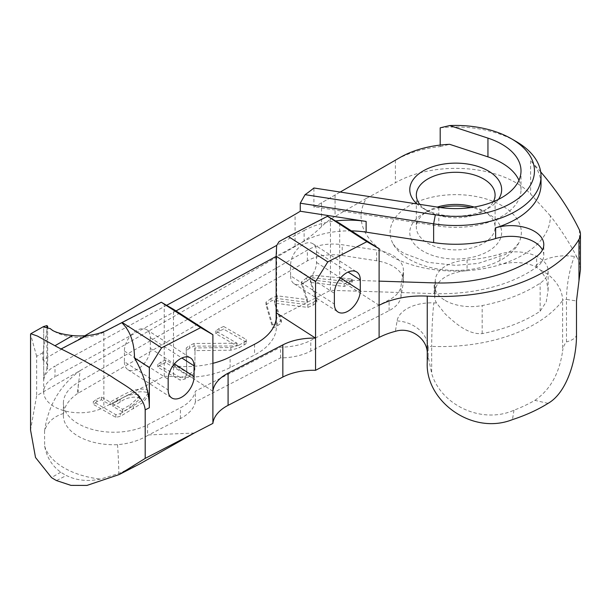 <?xml version="1.0" encoding="UTF-8"?>
<svg xmlns="http://www.w3.org/2000/svg" width="611" height="611" viewBox="0 0 611 611"><rect width="100%" height="100%" fill="white"/><g stroke="black" fill="none" stroke-linecap="round" stroke-linejoin="round"><path stroke-width="0.46" stroke-dasharray="3.06 2.29" d="M53.233 330.78A36.095 20.835 0 0 0 54.257 331.391L52.485 330.375L54.257 331.391A36.095 20.835 0 0 0 103.855 332.185L161.778 302.231M194.214 433.046L148.733 434.917L180.413 418.535A45.94 26.525 0 0 0 195.383 401.923L280.525 357.893A45.94 26.525 0 0 0 310.778 351.126L389.1 310.632A36.095 20.835 0 0 0 400.961 297.053L403.268 282.87A36.095 20.835 0 0 0 403.42 280.923A36.095 20.835 0 0 0 376.674 260.79L342.229 255.467A36.095 20.835 0 0 0 307.364 260.859L78.185 393.178A50.499 29.16 0 0 0 77.299 393.698C69.096 399.457 64.506 406.063 63.521 413.517A50.499 29.16 0 0 0 63.391 415.587A50.499 29.16 0 0 0 78.185 436.208A50.499 29.16 0 0 0 117.495 444.671C128.944 443.708 138.972 440.661 147.587 435.521L147.587 424.798A50.499 29.16 0 0 1 78.185 423.69A50.499 29.16 0 0 1 63.391 403.077A50.499 29.16 0 0 1 78.185 382.455L307.364 250.143A36.095 20.835 0 0 1 342.229 244.751L376.674 250.075A36.095 20.835 0 0 1 403.42 270.207A36.095 20.835 0 0 1 403.268 272.155L400.961 286.338A36.095 20.835 0 0 1 389.1 299.917L310.778 340.411A45.94 26.525 0 0 1 280.525 347.178L195.383 391.2A45.94 26.525 0 0 1 180.413 407.82L147.587 424.798M445.274 300.513A36.095 20.835 0 0 0 482.163 305.553A131.09 75.68 0 0 0 540.147 283.16A32.811 18.941 0 0 0 548.113 270.78A32.811 18.941 0 0 0 499.958 254.039A94.652 54.646 0 0 1 467.079 259.981A36.095 20.835 0 0 0 435.406 279.219L434.788 284.329A36.095 20.835 0 0 0 434.704 285.772A36.095 20.835 0 0 0 445.274 300.513M550.358 215.843L530.623 194.046A85.311 49.254 0 0 0 516.035 182.781A85.311 49.254 0 0 0 395.386 182.781L366.401 198.354A94.652 54.646 0 0 0 388.787 255.085A94.652 54.646 0 0 0 467.079 270.696A36.095 20.835 0 0 0 435.406 289.935L434.788 295.044A36.095 20.835 0 0 0 434.704 296.495A36.095 20.835 0 0 0 436.498 302.98L445.274 314.046C455.226 323.15 467.973 334.691 482.163 333.621A131.09 75.68 0 0 0 540.147 311.22L546.234 301.857L548.113 290.187L546.318 279.288L540.651 270.177L535.129 266.404A32.811 18.941 0 0 0 499.958 264.754A94.652 54.646 0 0 0 550.358 215.843A576.547 332.865 180 0 1 576.769 256.834L574.561 256.49A34.522 19.926 0 0 0 535.129 266.404M502.12 205.731A65.629 37.89 0 0 0 422.239 199.934A65.629 37.89 0 0 0 392.736 243.186A65.629 37.89 0 0 0 409.309 259.316A65.629 37.89 0 0 0 518.686 243.186A65.629 37.89 0 0 0 502.12 205.731M140.232 463.673L118.84 473.502L100.494 479.093C87.908 481.72 76.52 480.521 66.332 475.495L56.51 480.574M63.521 413.517A31.237 25.441 -172.9 0 0 44.557 431.045L44.649 446.022C46.711 457.288 52.088 466.017 60.787 472.196A70.219 40.54 0 0 0 64.239 474.342A70.219 40.54 0 0 0 66.332 475.495M440.195 127.821A85.311 49.254 180 0 1 516.035 141.431M419.833 204.38A39.379 22.737 0 0 0 427.868 211.085L423.232 208.412A45.94 26.525 180 0 1 423.232 208.404A45.94 26.525 180 0 1 417.008 203.944M474.128 207.068A39.379 22.737 180 0 1 483.553 211.085A39.379 22.737 180 0 1 495.086 227.162A39.379 22.737 180 0 1 470.783 248.165A39.379 22.737 180 0 1 427.868 243.239A39.379 22.737 180 0 1 416.335 227.162A39.379 22.737 180 0 1 427.868 211.085L427.868 211.085A39.379 22.737 180 0 1 437.27 207.076M423.232 208.404L427.868 211.085A39.379 22.737 0 0 0 483.553 211.085L488.197 213.766A45.94 26.525 0 0 0 471.119 207.534M440.31 207.534A45.94 26.525 0 0 0 423.232 213.766A45.94 26.525 0 0 0 423.232 251.274A45.94 26.525 0 0 0 488.197 251.274A45.94 26.525 0 0 0 488.197 213.766L483.553 211.085A39.379 22.737 0 0 0 493.344 201.714M518.96 180.276A65.301 37.699 180 0 1 521.007 189.654A65.301 37.699 180 0 1 438.813 226.07L314.558 206.846L313.909 207.221L313.909 187.989M313.909 207.221L395.386 160.181A85.311 49.254 180 0 1 440.195 146.579L440.195 145.082M164.222 303.644L164.222 376.254L103.855 407.468A36.095 20.835 180 0 1 54.257 406.682A36.095 20.835 180 0 1 43.687 391.941A36.095 20.835 180 0 1 55.013 376.781L55.013 366.065A36.095 20.835 180 0 0 43.694 380.79L43.694 326.595M96.805 401.725L93.376 404.398L93.269 401.549L93.376 404.398L115.823 417.359L120.398 416.32L143.027 402.542L148.893 394.966L147.32 392.552C135.795 389.337 125.118 396.829 117.075 400.831L110.194 404.803L101.434 399.747L96.805 401.725L96.805 399.044L93.376 401.717L115.823 414.678L120.398 413.639L120.398 416.32M277.501 325.755L281.358 323.043L281.358 320.363L281.266 322.791L274.56 303.132L307.822 307.417L313.183 305.149L316.849 302.43L316.819 299.543L316.819 302.224L310.48 282.397L344.192 286.444L349.194 284.359L352.494 282.015L312.908 277.906L306.516 280.648L301.719 284.367L301.704 281.503L301.719 284.367L307.31 302.353L277.234 298.504L270.971 301.17L266.037 304.965L265.999 302.063L266.037 304.965L272.491 327.183C274.011 327.763 275.676 327.282 277.501 325.755L277.501 323.074L281.266 320.111L274.515 300.482L274.515 303.163M189.647 348.117L186.225 350.683L186.851 374.894L165.619 362.682L161.037 364.637L157.684 367.028L157.684 364.347L157.798 367.203L180.176 380.118L184.965 379.041L189.83 376.231C192.816 374.871 194.481 373.145 194.84 371.06L195.016 350.622L230.836 350.218L239.008 347.842L244.11 344.894C245.897 344.108 246.546 343.168 246.057 342.076L246.447 342.634L246.057 339.403L246.057 342.076L223.687 329.161L219.15 331.086L215.866 333.675L215.759 330.834L215.866 333.675L236.961 345.963L194.092 346.139L189.647 348.117L189.647 345.436L186.225 348.003L186.225 350.683M351.371 230.882A65.629 37.89 0 0 0 304.125 241.177L304.125 230.462L276.752 245.362M166.795 305.217L55.013 366.065M304.125 230.462A65.629 37.89 180 0 1 335.737 220.938M43.694 380.79A70.219 40.54 0 0 1 46.902 369.487A16.352 9.44 0 0 0 47.658 366.661A16.352 9.44 0 0 0 42.869 359.986L84.83 335.752M540.689 171.89A576.547 332.865 0 0 0 530.623 160.724A85.311 49.254 180 0 1 541.025 184.293M379.11 305.286L339.701 279.884L379.11 281.136M366.401 198.354L335.057 216.447A85.311 49.254 0 0 0 321.516 226.635A166.498 96.126 180 0 1 295.082 246.516L36.652 395.722L30.55 430.037M148.733 434.917L147.587 435.521M42.869 359.986L42.869 352.723L47.658 326.32M42.869 352.723L36.652 356.312L36.652 395.722M36.652 356.312L30.55 334.232M548.059 403.367L534.877 400.35A132.732 76.627 0 0 1 513.988 410.21C481.995 424.561 440.997 405.253 431.679 373.474L431.679 346.391A132.732 76.627 0 0 0 562.616 300.49L562.616 351.004C563.052 347.323 564.343 344.299 566.473 341.939L566.473 299.413L576.486 300.963M534.877 400.35C550.137 389.925 559.386 373.474 562.616 351.004M212.895 363.324A65.629 37.89 180 0 1 173.493 365.829L173.493 309.303M212.895 391.231L173.493 365.829L173.493 376.552A65.629 37.89 0 0 0 230.11 367.616L254.558 354.976A65.629 37.89 0 0 0 276.401 326.755A65.629 37.89 0 0 0 276.149 323.463L276.661 318.117L330.436 290.309L434.154 293.608A122.475 70.708 0 0 0 536.626 267.106A32.811 18.941 0 0 0 543.79 255.291A32.811 18.941 0 0 0 542.446 249.93M340.182 192.06L314.558 206.846M576.486 334.4C576.478 337.463 573.141 339.976 566.473 341.939M580.45 269.588L579.419 262.997L576.769 256.834M440.195 146.579L449.665 144.318M498.431 199.415A45.94 26.525 180 0 1 488.197 208.404A45.94 26.525 180 0 1 423.232 208.412M395.386 160.181L400.029 157.508L395.386 160.181L395.386 182.781M290.592 275.813A17.391 10.578 122.8 0 0 294.128 283.733A17.391 10.578 122.8 0 0 308.334 279.838A17.391 10.578 122.8 0 0 316.506 262.417L316.506 251.701A17.391 10.578 122.8 0 0 312.969 243.781A17.391 10.578 122.8 0 0 298.764 247.676A17.391 10.578 122.8 0 0 290.592 265.098L290.592 275.813L334.377 304.034M124.384 361.758A17.391 10.578 122.8 0 0 127.913 369.678A17.391 10.578 122.8 0 0 142.119 365.783A17.391 10.578 122.8 0 0 150.291 348.362L150.291 337.646A17.391 10.578 122.8 0 0 146.762 329.726A17.391 10.578 122.8 0 0 132.556 333.621A17.391 10.578 122.8 0 0 124.384 351.042L124.384 361.758L168.162 389.978M279.105 241.566L327.992 216.286M330.436 217.699L330.436 290.309M276.661 318.117L276.661 245.507M339.701 279.884L339.701 223.359M427.257 353.784L428.181 348.102L428.181 356.526L431.679 373.474M44.557 431.045C48.177 405.475 60.038 385.327 80.156 370.602L77.299 393.698M467.079 259.981L467.079 270.696A94.652 54.646 0 0 0 499.958 264.754L499.958 254.039M164.222 376.254L173.493 376.552M276.149 319.324L276.149 323.463M280.525 357.893L280.525 347.178M195.383 401.923L195.383 391.2M304.125 241.177L276.149 256.406M176.006 310.923L55.013 376.781M307.822 307.417L307.822 304.736L274.515 300.482M274.56 300.452L274.56 303.132M307.822 304.736L313.183 302.476L313.183 305.149M313.183 302.476L316.819 299.543L310.388 279.769L310.388 282.45M344.192 286.444L344.192 283.764L310.388 279.769M310.48 279.716L310.48 282.397M344.192 283.764L349.194 281.679L352.494 279.334L351.424 278.914L351.424 281.595M312.908 277.906L312.908 275.225L351.424 278.914M312.908 275.225L306.516 277.967L306.516 280.648M306.516 277.967L301.719 281.686L307.402 299.619L307.402 302.3M277.234 298.504L277.234 295.823L307.402 299.619M307.31 299.68L307.31 302.353M277.234 295.823L270.971 298.489L270.971 301.17M270.971 298.489L266.037 302.292L272.491 324.51L272.491 327.183M272.491 324.51C274.011 325.083 275.676 324.601 277.501 323.074M165.619 362.682L165.619 360.009L186.851 372.214L186.225 348.003M186.851 372.214L186.851 374.894M186.806 372.236L186.806 374.917M165.619 360.009L161.037 361.956L161.037 364.637M161.037 361.956L157.798 364.523L180.176 377.438L180.176 380.118M180.176 377.438L184.965 376.361L184.965 379.041M230.836 350.218L230.836 347.537L195.016 347.942L194.84 368.387C194.481 370.465 192.816 372.191 189.83 373.55L184.965 376.361M194.787 348.079L194.787 350.76M195.016 347.942L195.016 350.622M230.836 347.537L239.008 345.162L239.008 347.842M244.11 344.894L244.11 342.221L239.008 345.162M244.11 342.221C245.897 341.427 246.546 340.487 246.057 339.403L223.687 326.48L223.687 329.161M223.687 326.48L219.15 328.405L219.15 331.086M219.15 328.405L215.866 330.994L237.053 343.229L237.053 345.91M194.092 346.139L194.092 343.458L237.053 343.229M236.961 343.283L236.961 345.963M194.092 343.458L189.647 345.436M120.398 413.639L143.027 399.861L148.893 392.293L147.32 389.871C135.795 386.656 125.118 394.148 117.075 398.151L110.194 402.122L101.434 397.066L96.805 399.044M139.759 398.968L139.759 396.287L138.575 394.614C131.357 393.935 125.194 395.554 120.1 399.464L112.836 403.657L122.597 409.286L130.044 404.994L130.044 407.667L122.597 411.967L112.836 406.33L120.1 402.145C125.194 398.235 131.357 396.615 138.575 397.295L139.759 398.968L130.044 407.667M139.759 396.287L130.044 404.994M115.823 414.678L115.823 417.359M147.32 389.871L147.32 392.552M110.194 402.122L110.194 404.803M101.434 397.066L101.434 399.747M112.836 403.657L112.836 406.33M122.597 409.286L122.597 411.967M138.575 394.614L138.575 397.295M108.04 329.764L103.855 332.185L103.855 407.468M482.163 333.621L482.163 305.553M117.495 444.671A31.237 1.818 87.6 0 1 118.84 473.502M44.649 446.022A70.219 40.54 0 0 0 64.239 467.965A70.219 40.54 0 0 0 100.494 479.093M438.813 207.312L438.813 226.07M436.498 302.98A101.495 58.595 180 0 1 433.848 302.888A34.522 19.926 0 0 0 397.081 320.912L395.386 331.33M60.787 472.196L51.484 477.565M295.082 246.516L295.082 214.369M46.902 369.487L46.902 327.824M513.988 410.21L512.453 419.62M335.057 195.016L335.057 216.447M579.419 229.965L579.419 262.997M530.623 160.724L530.623 194.046M316.506 262.417L340.61 277.959M290.592 265.098L334.377 293.318M316.506 251.701L348.087 272.055M150.291 348.362L174.402 363.904M124.384 351.042L168.162 379.263M150.291 337.646L181.872 358M321.516 202.829L321.516 226.635M428.181 356.526L427.257 362.208M397.081 320.912A31.237 25.395 -170.8 0 1 428.181 348.102A3.284 1.894 180 0 1 431.679 346.391A31.237 1.772 92.3 0 1 433.848 302.888M540.651 270.177A31.237 23.394 37 0 1 562.616 300.49A3.284 1.894 180 0 1 566.473 299.413A31.237 6.599 98.8 0 1 574.561 256.49M434.154 293.608L434.154 282.893M435.406 289.935L435.406 279.219M434.788 295.044L434.788 284.329M540.147 311.22L540.147 283.16M400.961 297.053L400.961 286.338M403.268 282.87L403.268 272.155M389.1 310.632L389.1 299.917M310.778 351.126L310.778 340.411M180.413 418.535L180.413 407.82M307.364 260.859L307.364 250.143M78.185 393.178L78.185 382.455M342.229 255.467L342.229 244.751M376.674 260.79L376.674 250.075M536.626 267.106L536.626 256.391M230.11 367.616L230.11 356.9M254.558 344.26L254.558 354.976M349.194 281.679L349.194 284.359M189.83 373.55L189.83 376.231M133.366 406.155L133.366 408.835M117.075 398.151L117.075 400.831M120.1 399.464L120.1 402.145M518.686 243.186L513.362 249.204L505.068 254.619L477.955 263.448L455.569 265.357L427.914 262.325L404.406 253.542C400.518 251.656 394.156 246.256 392.736 243.186M427.868 211.085L423.232 213.766M416.335 195.016L416.335 227.162M521.007 170.897L521.007 189.654M43.687 391.941L43.687 326.534M47.658 366.661L47.658 328M495.086 195.016L495.086 227.162M483.553 211.085L488.197 208.404M294.128 283.733L337.906 311.954M312.969 243.781L356.755 272.002M127.913 369.678L171.699 397.898M146.762 329.726L190.54 357.947M434.704 296.495L434.704 285.772M548.113 290.187L548.113 270.78M403.42 280.923L403.42 270.207M63.391 415.587L63.391 403.077M543.79 255.291L543.79 244.576M276.401 316.032L276.401 326.755M352.494 282.015L352.494 279.334M148.893 394.966L148.893 392.293"/><path stroke-width="0.92" d="M366.89 241.681L327.481 216.279L339.701 223.359L379.11 248.761L366.89 241.681L327.779 261.905L315.559 281.618L276.149 256.215L276.149 312.748L315.559 338.15A45.94 26.525 0 0 0 282.847 344.887L228.086 373.206A45.94 26.525 0 0 0 212.895 391.231L212.895 334.706L200.675 327.626L161.571 347.842L149.351 367.562L134.527 358.008C134.298 342.267 130.036 330.49 121.742 322.677L108.04 329.764C101.961 332.865 94.919 334.805 86.922 335.584A42.655 24.631 180 0 1 72.572 335.576C63.3 334.477 56.602 332.743 52.485 330.375L50.125 328.535A36.095 20.835 0 0 0 53.233 330.78M449.665 125.568L487.945 138.117A65.301 37.699 180 0 1 501.883 144.242A65.301 37.699 180 0 1 521.007 170.897A65.301 37.699 180 0 1 438.813 207.312L313.909 187.989A166.498 96.126 180 0 1 305.072 194.665L435.33 214.82A78.75 45.466 0 0 0 523.91 193.634A78.75 45.466 0 0 0 511.399 138.75A78.75 45.466 0 0 0 449.665 125.568L440.195 127.821L440.195 145.082M516.043 141.431L511.399 138.75L516.035 141.431A85.311 49.254 180 0 1 516.043 141.431A85.311 49.254 180 0 1 541.025 176.258A85.311 49.254 180 0 1 433.634 223.832L300.261 203.203L300.261 211.238L366.126 221.434L366.126 232.149A65.629 37.89 0 0 0 351.371 230.882M417.008 203.944A45.94 26.525 180 0 1 426.929 168.987A45.94 26.525 180 0 1 488.197 170.897A45.94 26.525 180 0 1 498.431 199.415M493.344 201.714A39.379 22.737 0 0 0 495.086 195.016A39.379 22.737 0 0 0 483.553 178.939A39.379 22.737 0 0 0 440.646 174.013A39.379 22.737 0 0 0 416.335 195.016A39.379 22.737 0 0 0 419.833 204.38M471.119 207.534A45.94 26.525 0 0 0 440.31 207.534M437.27 207.076A39.379 22.737 180 0 1 474.128 207.068M340.182 192.06L400.029 157.508A78.75 45.466 0 0 1 449.665 144.318L487.945 156.867A65.301 37.699 180 0 1 501.883 163A65.301 37.699 180 0 1 518.96 180.276M276.752 245.362L166.795 305.217M335.737 220.938A65.629 37.89 180 0 1 366.126 221.434M84.83 335.752L295.082 214.369A166.498 96.126 0 0 0 300.261 211.238M541.025 176.258L541.025 184.293A85.311 49.254 180 0 1 495.628 227.827A32.811 18.941 0 0 1 543.79 244.576A32.811 18.941 0 0 1 536.626 256.391A122.475 70.708 0 0 1 434.154 282.893L379.11 281.136M540.689 171.89A576.547 332.865 0 0 1 579.419 229.965A27.564 15.917 0 0 1 580.45 234.265A27.564 15.917 0 0 1 578.984 239.39A145.853 84.211 0 0 1 427.257 296.129A63.3 36.545 0 0 0 379.11 305.286L379.11 337.44L315.559 370.297A45.94 26.525 180 0 0 282.847 377.04L228.086 405.353A45.94 26.525 180 0 0 212.895 423.385L194.214 433.046L140.232 463.673L119.168 474.564L145.197 458.387L145.197 409.897C143.364 393.912 126.011 386.572 111.11 376.33C94.346 366.149 77.666 357.023 61.085 348.942A83.348 48.116 0 0 1 54.959 345.742L37.424 336.058L30.794 333.736L30.55 334.232L30.55 430.037L35.514 457.494L51.484 477.565A83.348 48.116 0 0 0 56.51 480.574L70.968 485.378L86.922 485.432L119.168 474.564M578.984 239.39L578.984 280.755L576.486 300.963L576.486 334.4C576.853 357.328 567.741 392.224 548.059 403.367A145.853 84.211 0 0 1 512.453 419.62C471.7 435.788 425.073 400.541 427.257 362.208L427.257 353.784C427.96 339.601 411.195 326.327 395.386 331.33A63.3 36.545 0 0 0 379.11 337.44M168.162 389.978A17.391 10.578 122.8 0 0 171.699 397.898A17.391 10.578 122.8 0 0 185.904 394.003A17.391 10.578 122.8 0 0 194.077 376.582L194.077 365.867A17.391 10.578 122.8 0 0 190.54 357.947A17.391 10.578 122.8 0 0 176.335 361.842A17.391 10.578 122.8 0 0 168.162 379.263L168.162 389.978M134.527 358.008A65.629 35.751 62.7 0 1 149.351 407.751L149.351 367.562M194.214 433.046L145.197 458.387M212.895 391.231L212.895 423.385M200.675 327.626L161.266 302.224L122.169 322.44L161.571 347.842M50.125 328.535C45.642 327.649 43.496 326.961 43.694 326.473L30.794 333.736M43.687 326.534L46.902 325.579L47.658 326.32L47.658 328M334.377 304.034A17.391 10.578 122.8 0 0 337.906 311.954A17.391 10.578 122.8 0 0 352.112 308.059A17.391 10.578 122.8 0 0 360.284 290.637L360.284 279.922A17.391 10.578 122.8 0 0 356.755 272.002A17.391 10.578 122.8 0 0 342.55 275.897A17.391 10.578 122.8 0 0 334.377 293.318L334.377 304.034M315.559 370.297L315.559 281.618M379.11 248.761L379.11 305.286M542.446 249.93A32.811 18.941 0 0 0 495.628 238.542A85.311 49.254 180 0 1 433.634 242.59L366.126 232.149M276.149 319.324L276.149 312.748A65.629 37.89 180 0 1 276.401 316.032A65.629 37.89 180 0 1 254.558 344.26L230.11 356.9A65.629 37.89 180 0 1 212.895 363.324M327.481 216.279L288.369 236.503L327.779 261.905M578.984 280.755L580.45 269.588L580.45 234.265M305.072 194.665L300.261 203.203M276.149 256.215L276.661 245.507L279.105 241.566L288.369 236.503M161.266 302.224L173.493 309.303L212.895 334.706M276.149 256.406L176.006 310.923M122.169 322.44L121.742 322.677M149.351 407.751L145.197 409.897M86.922 335.584L61.085 348.942M72.572 335.576L54.959 345.742M46.902 327.824L46.902 325.579M427.257 296.129L427.257 353.784M435.33 214.82L433.634 223.832L433.634 242.59M495.628 238.542L495.628 227.827M487.945 138.117L487.945 156.867M340.61 277.959L360.284 290.637M348.087 272.055L360.284 279.922M174.402 363.904L194.077 376.582M181.872 358L194.077 365.867M282.847 344.887L282.847 377.04M228.086 373.206L228.086 405.353"/></g></svg>

